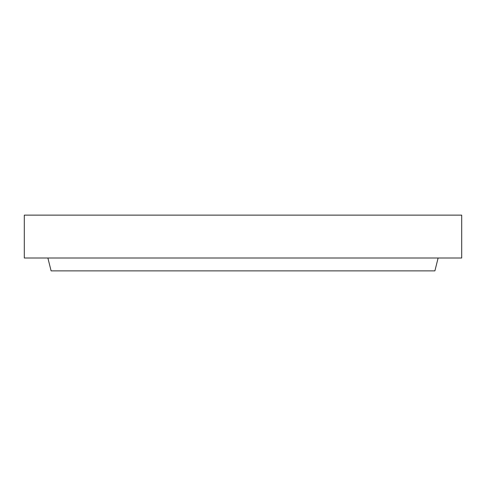 <?xml version="1.0" encoding="UTF-8"?>
<svg xmlns="http://www.w3.org/2000/svg" width="486" height="486" viewBox="0 0 486 486"><rect width="100%" height="100%" fill="white"/><g stroke="black" fill="none" stroke-linecap="round" stroke-linejoin="round"><path stroke-width="0.73" d="M461.7 215.128L24.3 215.128L24.3 258.011L461.7 258.011L461.7 215.128M438.117 258.011L434.897 270.872L51.103 270.872L47.883 258.011"/></g></svg>
